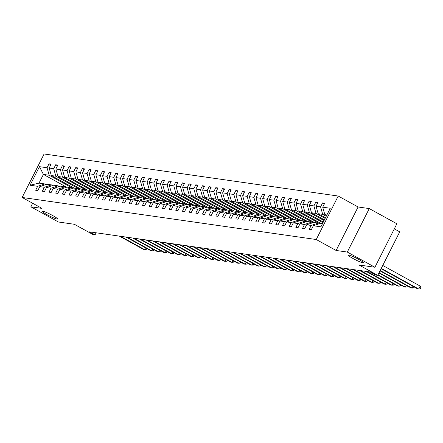 <?xml version="1.0" encoding="UTF-8"?>
<svg xmlns="http://www.w3.org/2000/svg" width="443" height="443" viewBox="0 0 443 443"><rect width="100%" height="100%" fill="white"/><g stroke="black" fill="none" stroke-linecap="round" stroke-linejoin="round"><path stroke-width="0.66" d="M52.723 215.558A8.478 0.93 26.8 0 1 57.557 218.992A8.478 0.93 26.8 0 1 47.251 214.777A8.478 0.93 26.8 0 1 42.423 211.344A8.478 0.93 26.8 0 1 52.723 215.558M358.498 259.288A8.478 0.93 26.8 0 1 363.326 262.721A8.478 0.93 26.8 0 1 353.027 258.507A8.478 0.93 26.8 0 1 348.198 255.074A8.478 0.93 26.8 0 1 358.498 259.288M369.268 208.581L358.088 206.981L336.121 250.461L347.306 252.061L369.268 208.581L396.873 223.781L374.911 267.262L359.002 264.986L377.768 275.325L399.736 231.844L394.309 228.859M347.306 252.061L374.911 267.262M32.644 203.237L30.838 206.803L58.443 222.004L74.352 224.28L93.124 234.618L95.068 234.895L96.131 232.796M338.214 196.039L44.112 153.981L22.15 197.456L316.247 239.519L338.214 196.039L358.088 206.981M72.89 188.303L49.179 175.24L43.408 174.415L39.466 166.668L47.036 167.753L49.023 163.816L50.818 164.802M66.633 187.206L43.408 174.415L39.017 183.114L44.787 183.939L45.939 184.57M49.179 175.24L47.036 167.753M79.563 189.255L55.851 176.198L51.322 175.55L49.173 168.058L51.161 164.12L49.023 163.816M49.173 168.058L53.708 168.705L55.696 164.768L57.49 165.76M86.235 190.208L62.524 177.15L57.989 176.502L55.846 169.01L57.834 165.078L55.696 164.768M55.846 169.01L60.381 169.663L62.369 165.726L64.163 166.712M92.908 191.16L69.197 178.103L64.661 177.455L62.518 169.968L64.506 166.031L62.369 165.726M62.518 169.968L67.054 170.616L69.042 166.679L70.836 167.664M99.581 192.118L75.869 179.061L71.334 178.407L69.191 170.92L71.179 166.983L69.042 166.679M69.191 170.92L73.721 171.568L75.709 167.631L77.503 168.622M106.248 193.07L82.536 180.013L78.007 179.365L75.858 171.873L77.852 167.936L75.709 167.631M75.858 171.873L80.393 172.521L82.381 168.589L84.176 169.575M112.921 194.023L89.209 180.965L84.674 180.318L82.531 172.831L84.519 168.894L82.381 168.589M82.531 172.831L87.066 173.479L89.054 169.542L90.848 170.527M119.593 194.981L95.882 181.918L91.347 181.27L89.204 173.783L91.192 169.846L89.054 169.542M89.204 173.783L93.739 174.431L95.727 170.494L97.521 171.48M126.266 195.933L102.554 182.876L98.019 182.228L95.876 174.736L97.864 170.799L95.727 170.494M95.876 174.736L100.406 175.384L102.394 171.447L104.188 172.438M132.933 196.886L109.222 183.828L104.692 183.18L102.549 175.694L104.537 171.757L102.394 171.447M102.549 175.694L107.079 176.342L109.067 172.405L110.861 173.39M139.606 197.838L115.894 184.781L111.365 184.133L109.216 176.646L111.204 172.709L109.067 172.405M109.216 176.646L113.751 177.294L115.739 173.357L117.533 174.343M146.279 198.796L122.567 185.739L118.032 185.091L115.889 177.599L117.877 173.662L115.739 173.357M115.889 177.599L120.424 178.247L122.412 174.309L124.206 175.301M152.951 199.749L129.24 186.691L124.704 186.043L122.561 178.551L124.549 174.62L122.412 174.309M122.561 178.551L127.091 179.199L129.085 175.267L130.873 176.253M159.618 200.701L135.907 187.644L131.377 186.996L129.234 179.509L131.222 175.572L129.085 175.267M129.234 179.509L133.764 180.157L135.752 176.22L137.546 177.206M166.291 201.659L142.58 188.602L138.05 187.948L135.901 180.462L137.889 176.524L135.752 176.22M135.901 180.462L140.437 181.109L142.424 177.172L144.219 178.164M172.964 202.612L149.252 189.554L144.717 188.906L142.574 181.414L144.562 177.477L142.424 177.172M142.574 181.414L147.109 182.062L149.097 178.125L150.891 179.116M179.636 203.564L155.925 190.507L151.39 189.859L149.247 182.372L151.235 178.435L149.097 178.125M149.247 182.372L153.782 183.02L155.77 179.083L157.564 180.068M186.309 204.522L162.598 191.459L158.062 190.811L155.919 183.324L157.907 179.387L155.77 179.083M155.919 183.324L160.449 183.972L162.437 180.035L164.231 181.021M192.976 205.474L169.265 192.417L164.735 191.769L162.587 184.277L164.58 180.34L162.437 180.035M162.587 184.277L167.122 184.925L169.11 180.988L170.904 181.979M199.649 206.427L175.937 193.369L171.402 192.722L169.259 185.229L171.247 181.298L169.11 180.988M169.259 185.229L173.794 185.883L175.782 181.946L177.577 182.931M206.322 207.379L182.61 194.322L178.075 193.674L175.932 186.187L177.92 182.25L175.782 181.946M175.932 186.187L180.467 186.835L182.455 182.898L184.249 183.884M212.994 208.337L189.283 195.28L184.748 194.632L182.605 187.14L184.593 183.203L182.455 182.898M182.605 187.14L187.134 187.788L189.128 183.851L190.916 184.842M219.662 209.29L195.95 196.232L191.42 195.584L189.277 188.092L191.265 184.155L189.128 183.851M189.277 188.092L193.807 188.74L195.795 184.809L197.589 185.794M226.334 210.242L202.623 197.185L198.093 196.537L195.944 189.05L197.932 185.113L195.795 184.809M195.944 189.05L200.48 189.698L202.468 185.761L204.262 186.747M233.007 211.2L209.295 198.137L204.76 197.489L202.617 190.003L204.605 186.066L202.468 185.761M202.617 190.003L207.152 190.651L209.14 186.713L210.934 187.705M239.68 212.153L215.968 199.095L211.433 198.447L209.29 190.955L211.278 187.018L209.14 186.713M209.29 190.955L213.825 191.603L215.813 187.666L217.607 188.657M246.352 213.105L222.641 200.048L218.106 199.4L215.962 191.913L217.95 187.976L215.813 187.666M215.962 191.913L220.492 192.561L222.48 188.624L224.274 189.61M253.019 214.063L229.308 201L224.778 200.352L222.63 192.866L224.623 188.928L222.48 188.624M222.63 192.866L227.165 193.513L229.153 189.576L230.947 190.562M259.692 215.016L235.981 201.958L231.445 201.31L229.302 193.818L231.29 189.881L229.153 189.576M229.302 193.818L233.838 194.466L235.826 190.529L237.62 191.52M266.365 215.968L242.653 202.911L238.118 202.263L235.975 194.77L237.963 190.839L235.826 190.529M235.975 194.77L240.51 195.424L242.498 191.487L244.292 192.472M273.038 216.92L249.326 203.863L244.791 203.215L242.648 195.728L244.636 191.791L242.498 191.487M242.648 195.728L247.177 196.376L249.165 192.439L250.959 193.425M279.705 217.878L255.993 204.821L251.463 204.168L249.32 196.681L251.308 192.744L249.165 192.439M249.32 196.681L253.85 197.329L255.838 193.392L257.632 194.383M286.377 218.831L262.666 205.774L258.136 205.126L255.988 197.633L257.976 193.696L255.838 193.392M255.988 197.633L260.523 198.281L262.511 194.35L264.305 195.335M293.05 219.783L269.338 206.726L264.803 206.078L262.66 198.591L264.648 194.654L262.511 194.35M262.66 198.591L267.195 199.239L269.183 195.302L270.978 196.288M299.723 220.741L276.011 207.678L271.476 207.031L269.333 199.544L271.321 195.607L269.183 195.302M269.333 199.544L273.863 200.192L275.856 196.255L277.645 197.24M306.39 221.694L282.678 208.636L278.149 207.988L276.006 200.496L277.994 196.559L275.856 196.255M276.006 200.496L280.535 201.144L282.523 197.207L284.317 198.198M313.063 222.646L289.351 209.589L284.821 208.941L282.673 201.454L284.661 197.517L282.523 197.207M282.673 201.454L287.208 202.102L289.196 198.165L290.99 199.151M319.735 223.599L296.024 210.541L291.488 209.893L289.345 202.407L291.333 198.47L289.196 198.165M289.345 202.407L293.881 203.055L295.869 199.117L297.663 200.103M322.991 222.674L302.696 211.499L298.161 210.851L296.018 203.359L298.006 199.422L295.869 199.117M296.018 203.359L300.553 204.007L302.541 200.07L304.335 201.061M324.066 220.548L309.369 212.452L304.834 211.804L302.691 204.312L304.679 200.38L302.541 200.07M302.691 204.312L307.22 204.959L309.208 201.028L311.003 202.014M325.14 218.421L316.036 213.404L311.507 212.756L309.358 205.27L311.351 201.332L309.208 201.028M309.358 205.27L313.893 205.917L315.881 201.98L317.675 202.966M326.214 216.289L322.709 214.362L318.174 213.709L316.031 206.222L318.019 202.285L315.881 201.98M316.031 206.222L320.566 206.87L322.554 202.933L324.348 203.924M326.89 214.955L324.846 214.667L322.703 207.174L324.691 203.237L322.554 202.933M322.703 207.174L330.273 208.26L320.893 226.827L313.323 225.742L311.335 229.679L309.197 229.374L311.185 225.437L306.656 224.789L304.662 228.726L302.525 228.422L304.513 224.485L299.983 223.837L297.995 227.768L295.858 227.464L297.846 223.527L293.31 222.879L291.322 226.816L289.185 226.511L291.173 222.574L286.638 221.926L284.65 225.864L282.512 225.559L284.5 221.622L279.97 220.974L277.977 224.911L275.839 224.601L277.827 220.664L273.298 220.016L271.31 223.953L269.167 223.649L271.16 219.711L266.625 219.064L264.637 223.001L262.5 222.696L264.488 218.759L259.952 218.111L257.964 222.048L255.827 221.738L257.815 217.806L253.28 217.153L251.292 221.09L249.154 220.786L251.142 216.849L246.613 216.201L244.625 220.138L242.482 219.833L244.47 215.896L239.94 215.248L237.952 219.185L235.814 218.881L237.802 214.944L233.267 214.296L231.279 218.227L229.142 217.923L231.13 213.986L226.594 213.338L224.607 217.275L222.469 216.97L224.457 213.033L219.927 212.385L217.934 216.322L215.796 216.018L217.784 212.081L213.255 211.433L211.267 215.37L209.129 215.06L211.117 211.123L206.582 210.475L204.594 214.412L202.457 214.107L204.444 210.17L199.909 209.522L197.921 213.46L195.784 213.155L197.772 209.218L193.237 208.57L191.249 212.507L189.111 212.197L191.099 208.265L186.569 207.617L184.581 211.549L182.438 211.245L184.432 207.307L179.897 206.659L177.909 210.597L175.771 210.292L177.759 206.355L173.224 205.707L171.236 209.644L169.099 209.34L171.087 205.402L166.551 204.755L164.563 208.692L162.426 208.382L164.414 204.444L159.884 203.797L157.891 207.734L155.753 207.429L157.741 203.492L153.212 202.844L151.224 206.781L149.086 206.477L151.074 202.54L146.539 201.892L144.551 205.829L142.413 205.519L144.401 201.587L139.866 200.934L137.878 204.871L135.741 204.566L137.729 200.629L133.199 199.981L131.206 203.918L129.068 203.614L131.056 199.677L126.526 199.029L124.538 202.966L122.395 202.661L124.389 198.724L119.854 198.076L117.866 202.008L115.728 201.703L117.716 197.766L113.181 197.118L111.193 201.056L109.056 200.751L111.043 196.814L106.508 196.166L104.52 200.103L102.383 199.799L104.371 195.861L99.841 195.213L97.853 199.151L95.71 198.841L97.698 194.903L93.168 194.255L91.18 198.193L89.043 197.888L91.031 193.951L86.496 193.303L84.508 197.24L82.37 196.936L84.358 192.998L79.823 192.351L77.835 196.288L75.698 195.978L77.686 192.046L73.156 191.393L71.162 195.33L69.025 195.025L71.013 191.088L66.483 190.44L64.495 194.377L62.358 194.073L64.346 190.136L59.811 189.488L57.823 193.425L55.685 193.12L57.673 189.183L53.138 188.535L51.15 192.467L49.012 192.162L51 188.225L46.465 187.577L44.477 191.514L42.34 191.21L44.328 187.273L39.798 186.625L37.81 190.562L35.667 190.257L37.661 186.32L30.091 185.235L39.466 166.668M377.768 275.325L375.825 275.048L370.304 272.008L89.547 231.855L95.068 234.895M39.798 186.625L46.925 184.244L51.46 184.892L52.612 185.528M51.46 184.892L44.328 187.273M74.191 188.142L51.322 175.55M55.851 176.198L53.708 168.705M46.465 187.577L53.597 185.196L58.133 185.844L59.284 186.481M58.133 185.844L51 188.225M80.859 189.095L57.989 176.502M62.524 177.15L60.381 169.663M53.138 188.535L60.27 186.154L64.805 186.802L65.957 187.433M64.805 186.802L57.673 189.183M87.531 190.053L64.661 177.455M69.197 178.103L67.054 170.616M59.811 189.488L66.943 187.107L71.473 187.754L72.624 188.391M71.473 187.754L64.346 190.136M94.204 191.005L71.334 178.407M75.869 179.061L73.721 171.568M66.483 190.44L73.61 188.059L78.145 188.707L79.297 189.344M78.145 188.707L71.013 191.088M100.877 191.957L78.007 179.365M82.536 180.013L80.393 172.521M73.156 191.393L80.283 189.011L84.818 189.659L85.97 190.296M84.818 189.659L77.686 192.046M107.544 192.91L84.674 180.318M89.209 180.965L87.066 173.479M79.823 192.351L86.955 189.969L91.491 190.617L92.642 191.249M91.491 190.617L84.358 192.998M114.216 193.868L91.347 181.27M95.882 181.918L93.739 174.431M86.496 193.303L93.628 190.922L98.158 191.57L99.315 192.207M98.158 191.57L91.031 193.951M120.889 194.82L98.019 182.228M102.554 182.876L100.406 175.384M93.168 194.255L100.301 191.874L104.83 192.522L105.982 193.159M104.83 192.522L97.698 194.903M127.562 195.773L104.692 183.18M109.222 183.828L107.079 176.342M99.841 195.213L106.968 192.832L111.503 193.48L112.655 194.112M111.503 193.48L104.371 195.861M134.229 196.731L111.365 184.133M115.894 184.781L113.751 177.294M106.508 196.166L113.641 193.785L118.176 194.433L119.328 195.07M118.176 194.433L111.043 196.814M140.902 197.683L118.032 185.091M122.567 185.739L120.424 178.247M113.181 197.118L120.313 194.737L124.843 195.385L126 196.022M124.843 195.385L117.716 197.766M147.574 198.636L124.704 186.043M129.24 186.691L127.091 179.199M119.854 198.076L126.986 195.69L131.516 196.343L132.667 196.974M131.516 196.343L124.389 198.724M154.247 199.594L131.377 186.996M135.907 187.644L133.764 180.157M126.526 199.029L133.653 196.648L138.188 197.296L139.34 197.932M138.188 197.296L131.056 199.677M160.92 200.546L138.05 187.948M142.58 188.602L140.437 181.109M133.199 199.981L140.326 197.6L144.861 198.248L146.013 198.885M144.861 198.248L137.729 200.629M167.587 201.499L144.717 188.906M149.252 189.554L147.109 182.062M139.866 200.934L146.998 198.553L151.534 199.2L152.685 199.837M151.534 199.2L144.401 201.587M174.26 202.451L151.39 189.859M155.925 190.507L153.782 183.02M146.539 201.892L153.671 199.511L158.201 200.158L159.358 200.79M158.201 200.158L151.074 202.54M180.932 203.409L158.062 190.811M162.598 191.459L160.449 183.972M153.212 202.844L160.338 200.463L164.874 201.111L166.025 201.748M164.874 201.111L157.741 203.492M187.605 204.361L164.735 191.769M169.265 192.417L167.122 184.925M159.884 203.797L167.011 201.415L171.546 202.063L172.698 202.7M171.546 202.063L164.414 204.444M194.272 205.314L171.402 192.722M175.937 193.369L173.794 185.883M166.551 204.755L173.684 202.373L178.219 203.021L179.371 203.653M178.219 203.021L171.087 205.402M200.945 206.272L178.075 193.674M182.61 194.322L180.467 186.835M173.224 205.707L180.356 203.326L184.886 203.974L186.043 204.611M184.886 203.974L177.759 206.355M207.617 207.224L184.748 194.632M189.283 195.28L187.134 187.788M179.897 206.659L187.029 204.278L191.559 204.926L192.711 205.563M191.559 204.926L184.432 207.307M214.29 208.177L191.42 195.584M195.95 196.232L193.807 188.74M186.569 207.617L193.696 205.231L198.231 205.884L199.383 206.516M198.231 205.884L191.099 208.265M220.963 209.135L198.093 196.537M202.623 197.185L200.48 189.698M193.237 208.57L200.369 206.189L204.904 206.837L206.056 207.468M204.904 206.837L197.772 209.218M227.63 210.087L204.76 197.489M209.295 198.137L207.152 190.651M199.909 209.522L207.042 207.141L211.577 207.789L212.729 208.426M211.577 207.789L204.444 210.17M234.303 211.04L211.433 198.447M215.968 199.095L213.825 191.603M206.582 210.475L213.714 208.094L218.244 208.742L219.396 209.378M218.244 208.742L211.117 211.123M240.975 211.992L218.106 199.4M222.641 200.048L220.492 192.561M213.255 211.433L220.381 209.052L224.917 209.7L226.068 210.331M224.917 209.7L217.784 212.081M247.648 212.95L224.778 200.352M229.308 201L227.165 193.513M219.927 212.385L227.054 210.004L231.589 210.652L232.741 211.289M231.589 210.652L224.457 213.033M254.315 213.903L231.445 201.31M235.981 201.958L233.838 194.466M226.594 213.338L233.727 210.957L238.262 211.604L239.414 212.241M238.262 211.604L231.13 213.986M260.988 214.855L238.118 202.263M242.653 202.911L240.51 195.424M233.267 214.296L240.399 211.915L244.929 212.562L246.086 213.194M244.929 212.562L237.802 214.944M267.661 215.813L244.791 203.215M249.326 203.863L247.177 196.376M239.94 215.248L247.072 212.867L251.602 213.515L252.754 214.152M251.602 213.515L244.47 215.896M274.333 216.765L251.463 204.168M255.993 204.821L253.85 197.329M246.613 216.201L253.739 213.819L258.275 214.467L259.426 215.104M258.275 214.467L251.142 216.849M281 217.718L258.136 205.126M262.666 205.774L260.523 198.281M253.28 217.153L260.412 214.772L264.947 215.42L266.099 216.057M264.947 215.42L257.815 217.806M287.673 218.67L264.803 206.078M269.338 206.726L267.195 199.239M259.952 218.111L267.085 215.73L271.614 216.378L272.772 217.009M271.614 216.378L264.488 218.759M294.346 219.628L271.476 207.031M276.011 207.678L273.863 200.192M266.625 219.064L273.757 216.682L278.287 217.33L279.439 217.967M278.287 217.33L271.16 219.711M301.019 220.581L278.149 207.988M282.678 208.636L280.535 201.144M273.298 220.016L280.425 217.635L284.96 218.283L286.112 218.92M284.96 218.283L277.827 220.664M307.691 221.533L284.821 208.941M289.351 209.589L287.208 202.102M279.97 220.974L287.097 218.593L291.632 219.241L292.784 219.872M291.632 219.241L284.5 221.622M314.358 222.491L291.488 209.893M296.024 210.541L293.881 203.055M286.638 221.926L293.77 219.545L298.305 220.193L299.457 220.83M298.305 220.193L291.173 222.574M321.031 223.444L298.161 210.851M302.696 211.499L300.553 204.007M293.31 222.879L300.443 220.498L304.972 221.146L306.13 221.782M304.972 221.146L297.846 223.527M323.335 221.993L304.834 211.804M309.369 212.452L307.22 204.959M299.983 223.837L307.11 221.45L311.645 222.104L312.797 222.735M311.645 222.104L304.513 224.485M324.409 219.866L311.507 212.756M316.036 213.404L313.893 205.917M306.656 224.789L313.782 222.408L318.318 223.056L319.469 223.693M318.318 223.056L311.185 225.437M325.483 217.734L318.174 213.709M322.709 214.362L320.566 206.87M313.323 225.742L320.455 223.361L322.498 223.654M336.121 250.461L316.247 239.519M30.838 206.803L42.024 208.404L22.15 197.456M326.563 215.608L324.846 214.667M44.787 183.939L37.661 186.32M30.091 185.235L39.017 183.114M381.262 268.408L418.696 289.019L417.627 288.869L381.091 268.746M382.746 265.468L420.18 286.084L418.696 289.019L420.257 288.886L420.85 287.712L420.18 286.084M380.188 270.535L412.023 288.066L410.954 287.917L380.016 270.878M414.094 286.92L413.585 287.933L412.023 288.066L412.926 286.278M379.114 272.661L405.356 287.114L404.287 286.959L378.942 273.004M407.422 285.968L406.912 286.975L405.356 287.114L406.259 285.325M378.04 274.793L398.683 286.161L397.615 286.006L377.868 275.131M400.749 285.015L400.239 286.023L398.683 286.161L399.586 284.373M367.247 271.57L392.011 285.203L390.942 285.054L366.178 271.415M394.082 284.063L393.572 285.07L392.011 285.203L392.913 283.42M360.58 270.612L385.338 284.251L384.269 284.096L359.506 270.463M387.409 283.105L386.9 284.113L385.338 284.251L386.241 282.462M353.907 269.66L378.665 283.298L377.597 283.143L352.838 269.505M380.736 282.152L380.227 283.16L378.665 283.298L379.568 281.51M347.234 268.707L371.998 282.341L370.929 282.191L346.166 268.552M374.064 281.2L373.554 282.208L371.998 282.341L372.901 280.557M340.562 267.755L365.325 281.388L364.257 281.239L339.493 267.6M367.397 280.242L366.887 281.25L365.325 281.388L366.228 279.599M333.889 266.797L358.653 280.436L357.584 280.281L332.82 266.647M360.724 279.289L360.214 280.297L358.653 280.436L359.555 278.647M327.222 265.844L351.98 279.483L350.911 279.328L326.153 265.689M354.051 278.337L353.542 279.345L351.98 279.483L352.883 277.695M320.549 264.892L345.313 278.525L344.244 278.376L319.481 264.737M347.378 277.384L346.869 278.392L345.313 278.525L346.216 276.742M313.877 263.934L338.64 277.573L337.572 277.418L312.808 263.784M340.706 276.426L340.202 277.434L338.64 277.573L339.543 275.784M307.204 262.981L331.968 276.62L330.899 276.465L306.135 262.826M334.039 275.474L333.529 276.482L331.968 276.62L332.87 274.832M300.537 262.029L325.295 275.662L324.226 275.513L299.468 261.874M327.366 274.522L326.856 275.529L325.295 275.662L326.198 273.879M293.864 261.071L318.628 274.71L317.553 274.555L292.795 260.921M320.693 273.564L320.184 274.571L318.628 274.71L319.53 272.921M287.191 260.119L311.955 273.757L310.886 273.602L286.123 259.969M314.021 272.611L313.511 273.619L311.955 273.757L312.858 271.969M280.519 259.166L305.282 272.799L304.214 272.65L279.45 259.011M307.353 271.659L306.844 272.666L305.282 272.799L306.185 271.016M273.852 258.214L298.61 271.847L297.541 271.697L272.777 258.059M300.681 270.701L300.171 271.709L298.61 271.847L299.512 270.058M267.179 257.256L291.937 270.894L290.868 270.739L266.11 257.106M294.008 269.748L293.499 270.756L291.937 270.894L292.84 269.106M260.506 256.303L285.27 269.942L284.201 269.787L259.437 256.148M287.335 268.796L286.826 269.804L285.27 269.942L286.172 268.153M253.833 255.351L278.597 268.984L277.528 268.835L252.765 255.196M280.668 267.843L280.159 268.851L278.597 268.984L279.5 267.201M247.161 254.393L271.924 268.032L270.856 267.877L246.092 254.243M273.995 266.885L273.486 267.893L271.924 268.032L272.827 266.243M240.494 253.44L265.252 267.079L264.183 266.924L239.425 253.285M267.323 265.933L266.813 266.941L265.252 267.079L266.154 265.291M233.821 252.488L258.585 266.121L257.516 265.972L232.752 252.333M260.65 264.98L260.141 265.988L258.585 266.121L259.487 264.338M227.148 251.53L251.912 265.169L250.843 265.014L226.08 251.38M253.977 264.022L253.468 265.03L251.912 265.169L252.815 263.38M220.476 250.577L245.239 264.216L244.171 264.061L219.407 250.428M247.31 263.07L246.801 264.078L245.239 264.216L246.142 262.428M213.808 249.625L238.567 263.258L237.498 263.109L212.734 249.47M240.638 262.118L240.128 263.125L238.567 263.258L239.469 261.475M207.136 248.673L231.894 262.306L230.825 262.156L206.067 248.517M233.965 261.16L233.455 262.173L231.894 262.306L232.796 260.517M200.463 247.715L225.227 261.353L224.158 261.198L199.394 247.565M227.292 260.207L226.783 261.215L225.227 261.353L226.129 259.565M193.79 246.762L218.554 260.401L217.485 260.246L192.722 246.607M220.625 259.255L220.116 260.262L218.554 260.401L219.457 258.612M187.118 245.81L211.881 259.443L210.813 259.293L186.049 245.655M213.952 258.302L213.443 259.31L211.881 259.443L212.784 257.66M180.451 244.852L205.209 258.49L204.14 258.335L179.382 244.702M207.28 257.344L206.77 258.352L205.209 258.49L206.111 256.702M173.778 243.899L198.542 257.538L197.473 257.383L172.709 243.744M200.607 256.392L200.098 257.4L198.542 257.538L199.444 255.749M167.105 242.947L191.869 256.58L190.8 256.431L166.036 242.792M193.934 255.439L193.43 256.447L191.869 256.58L192.771 254.797M160.432 241.994L185.196 255.628L184.127 255.478L159.364 241.839M187.267 254.481L186.758 255.489L185.196 255.628L186.099 253.839M153.765 241.036L178.523 254.675L177.455 254.52L152.697 240.887M180.594 253.529L180.085 254.537L178.523 254.675L179.426 252.887M147.093 240.084L171.856 253.723L170.782 253.568L146.024 239.929M173.922 252.576L173.412 253.584L171.856 253.723L172.759 251.934M140.42 239.131L165.184 252.765L164.115 252.615L139.351 238.976M167.249 251.624L166.74 252.632L165.184 252.765L166.086 250.982M133.747 238.173L158.511 251.812L157.442 251.657L132.678 238.024M160.582 250.666L160.073 251.674L158.511 251.812L159.414 250.024M127.08 237.221L151.838 250.86L150.77 250.705L126.006 237.066M153.909 249.714L153.4 250.721L151.838 250.86L152.741 249.071M120.407 236.269L145.166 249.902L144.097 249.752L119.339 236.113M147.237 248.761L146.727 249.769L145.166 249.902L146.068 248.119"/></g></svg>
